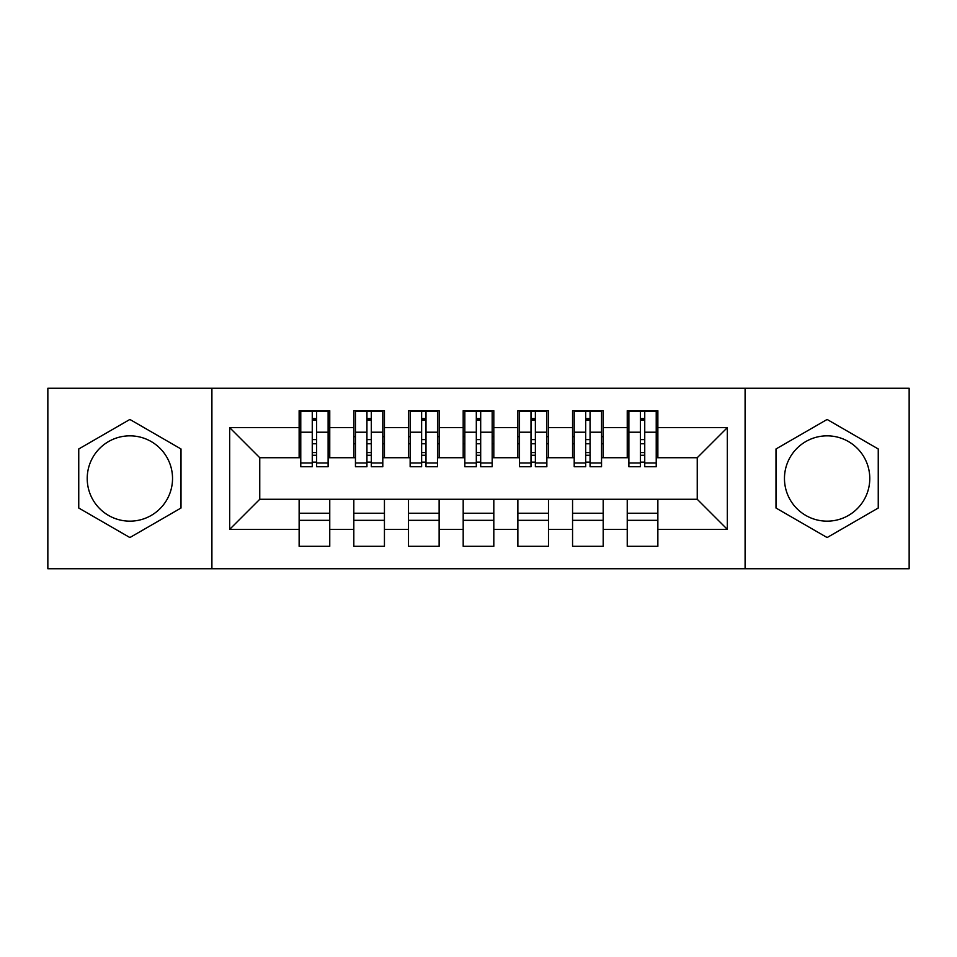 <?xml version="1.0" encoding="UTF-8"?>
<svg xmlns="http://www.w3.org/2000/svg" width="957" height="957" viewBox="0 0 957 957"><rect width="100%" height="100%" fill="white"/><g stroke="black" fill="none" stroke-linecap="round" stroke-linejoin="round"><path stroke-width="1.44" d="M827.123 435.842A42.658 42.658 0 0 0 784.465 478.5A42.658 42.658 0 0 0 827.123 521.158A42.658 42.658 0 0 0 869.781 478.5A42.658 42.658 0 0 0 827.123 435.842M129.877 521.158A42.658 42.658 0 0 1 87.219 478.5A42.658 42.658 0 0 1 129.877 435.842A42.658 42.658 0 0 1 172.535 478.5A42.658 42.658 0 0 1 129.877 521.158M745.096 568.733L909.15 568.733L909.15 388.267L745.096 388.267L745.096 568.733L211.904 568.733L211.904 388.267L47.85 388.267L47.85 568.733L211.904 568.733M640.365 443.773L644.743 443.773M657.866 513.227L627.242 513.227M627.242 520.333L657.866 520.333M585.684 443.773L590.062 443.773M603.185 513.227L572.561 513.227M572.561 520.333L603.185 520.333M531.003 443.773L535.37 443.773M548.493 513.227L517.869 513.227M517.869 520.333L548.493 520.333M476.311 443.773L480.689 443.773M493.812 513.227L463.188 513.227M463.188 520.333L493.812 520.333M421.63 443.773L425.997 443.773M439.131 513.227L408.507 513.227M408.507 520.333L439.131 520.333M366.938 443.773L371.316 443.773M384.439 513.227L353.815 513.227M353.815 520.333L384.439 520.333M745.096 388.267L211.904 388.267M300.773 457.721L259.754 457.721L229.68 427.647L229.68 529.353L299.134 529.353L299.134 546.315L329.758 546.315L329.758 529.353L353.815 529.353L353.815 546.315L384.439 546.315L384.439 529.353L408.507 529.353L408.507 546.315L439.131 546.315L439.131 529.353L463.188 529.353L463.188 546.315L493.812 546.315L493.812 529.353L517.869 529.353L517.869 546.315L548.493 546.315L548.493 529.353L572.561 529.353L572.561 546.315L603.185 546.315L603.185 529.353L627.242 529.353L627.242 546.315L657.866 546.315L657.866 499.279L697.246 499.279L697.246 457.721L656.227 457.721M229.68 427.647L299.134 427.647L299.134 457.721M697.246 457.721L727.32 427.647L657.866 427.647L657.866 410.685L627.242 410.685L627.242 427.647L603.185 427.647L603.185 410.685L572.561 410.685L572.561 427.647L548.493 427.647L548.493 410.685L517.869 410.685L517.869 427.647L493.812 427.647L493.812 410.685L463.188 410.685L463.188 427.647L439.131 427.647L439.131 410.685L408.507 410.685L408.507 427.647L384.439 427.647L384.439 410.685L353.815 410.685L353.815 427.647L329.758 427.647L329.758 410.685L299.134 410.685L299.134 427.647M727.32 427.647L727.32 529.353L657.866 529.353M603.185 529.353L603.185 499.279L657.866 499.279M627.242 529.353L627.242 499.279M657.866 427.647L657.866 457.721M548.493 529.353L548.493 499.279L603.185 499.279M572.561 529.353L572.561 499.279M627.242 427.647L627.242 457.721L601.546 457.721M603.185 427.647L603.185 457.721M493.812 529.353L493.812 499.279L548.493 499.279M517.869 529.353L517.869 499.279M572.561 427.647L572.561 457.721L546.854 457.721M548.493 427.647L548.493 457.721M439.131 529.353L439.131 499.279L493.812 499.279M463.188 529.353L463.188 499.279M517.869 427.647L517.869 457.721L492.173 457.721M493.812 427.647L493.812 457.721M384.439 529.353L384.439 499.279L439.131 499.279M408.507 529.353L408.507 499.279M463.188 427.647L463.188 457.721L437.481 457.721M439.131 427.647L439.131 457.721M329.758 529.353L329.758 499.279L384.439 499.279M353.815 529.353L353.815 499.279M408.507 427.647L408.507 457.721L382.8 457.721M384.439 427.647L384.439 457.721M312.257 443.773L316.635 443.773M329.758 513.227L299.134 513.227M299.134 520.333L329.758 520.333M229.68 529.353L259.754 499.279L329.758 499.279M299.134 529.353L299.134 499.279M353.815 427.647L353.815 457.721L328.119 457.721M329.758 427.647L329.758 457.721M181.005 448.977L129.877 419.453L78.749 448.977L78.749 508.023L129.877 537.547L181.005 508.023L181.005 448.977M775.995 448.977L775.995 508.023L827.123 537.547L878.251 508.023L878.251 448.977L827.123 419.453L775.995 448.977M259.754 457.721L259.754 499.279M628.881 457.721L627.242 457.721M574.2 457.721L572.561 457.721M519.519 457.721L517.869 457.721M464.827 457.721L463.188 457.721M410.146 457.721L408.507 457.721M355.454 457.721L353.815 457.721M727.32 529.353L697.246 499.279M300.773 411.235L328.119 411.235L300.773 411.235L300.773 466.741L312.257 466.741L312.257 411.45L328.119 411.522L328.119 466.741L316.635 466.741L316.635 411.522M312.257 418.556L316.635 418.556M312.257 462.147L316.635 462.147M316.635 455.281L312.257 455.281M312.257 452.589L316.635 452.589M329.758 436.667L328.119 436.667M329.758 443.773L328.119 443.773M300.773 436.667L299.134 436.667M300.773 443.773L299.134 443.773M355.454 411.235L382.8 411.235L355.454 411.235L355.454 466.741L366.938 466.741L366.938 411.45L382.8 411.522L382.8 466.741L371.316 466.741L371.316 411.522M366.938 418.556L371.316 418.556M366.938 462.147L371.316 462.147M371.316 455.281L366.938 455.281M366.938 452.589L371.316 452.589M384.439 436.667L382.8 436.667M384.439 443.773L382.8 443.773M355.454 436.667L353.815 436.667M355.454 443.773L353.815 443.773M410.146 411.235L437.481 411.235L410.146 411.235L410.146 466.741L421.63 466.741L421.63 411.45L437.481 411.522L437.481 466.741L425.997 466.741L425.997 411.522M421.63 418.556L425.997 418.556M421.63 462.147L425.997 462.147M425.997 455.281L421.63 455.281M421.63 452.589L425.997 452.589M439.131 436.667L437.481 436.667M439.131 443.773L437.481 443.773M410.146 436.667L408.507 436.667M410.146 443.773L408.507 443.773M464.827 411.235L492.173 411.235L464.827 411.235L464.827 466.741L476.311 466.741L476.311 411.45L492.173 411.522L492.173 466.741L480.689 466.741L480.689 411.522M476.311 418.556L480.689 418.556M476.311 462.147L480.689 462.147M480.689 455.281L476.311 455.281M476.311 452.589L480.689 452.589M493.812 436.667L492.173 436.667M493.812 443.773L492.173 443.773M464.827 436.667L463.188 436.667M464.827 443.773L463.188 443.773M519.519 411.235L546.854 411.235L519.519 411.235L519.519 466.741L531.003 466.741L531.003 411.45L546.854 411.522L546.854 466.741L535.37 466.741L535.37 411.522M531.003 418.556L535.37 418.556M531.003 462.147L535.37 462.147M535.37 455.281L531.003 455.281M531.003 452.589L535.37 452.589M548.493 436.667L546.854 436.667M548.493 443.773L546.854 443.773M519.519 436.667L517.869 436.667M519.519 443.773L517.869 443.773M574.2 411.235L601.546 411.235L574.2 411.235L574.2 466.741L585.684 466.741L585.684 411.45L601.546 411.522L601.546 466.741L590.062 466.741L590.062 411.522M585.684 418.556L590.062 418.556M585.684 462.147L590.062 462.147M590.062 455.281L585.684 455.281M585.684 452.589L590.062 452.589M603.185 436.667L601.546 436.667M603.185 443.773L601.546 443.773M574.2 436.667L572.561 436.667M574.2 443.773L572.561 443.773M628.881 411.235L656.227 411.235L628.881 411.235L628.881 466.741L640.365 466.741L640.365 411.45L656.227 411.522L656.227 466.741L644.743 466.741L644.743 411.522M640.365 418.556L644.743 418.556M640.365 462.147L644.743 462.147M644.743 455.281L640.365 455.281M640.365 452.589L644.743 452.589M657.866 436.667L656.227 436.667M657.866 443.773L656.227 443.773M628.881 436.667L627.242 436.667M628.881 443.773L627.242 443.773M300.773 411.522L312.257 411.522M316.635 462.985L328.119 462.985M316.635 432.205L328.119 432.205M300.773 462.985L312.257 462.985M300.773 432.205L312.257 432.205M312.257 439.598L316.635 439.598M312.257 419.991L316.635 419.991M355.454 411.522L366.938 411.522M371.316 462.985L382.8 462.985M371.316 432.205L382.8 432.205M355.454 462.985L366.938 462.985M355.454 432.205L366.938 432.205M366.938 439.598L371.316 439.598M366.938 419.991L371.316 419.991M410.146 411.522L421.63 411.522M425.997 462.985L437.481 462.985M425.997 432.205L437.481 432.205M410.146 462.985L421.63 462.985M410.146 432.205L421.63 432.205M421.63 439.598L425.997 439.598M421.63 419.991L425.997 419.991M464.827 411.522L476.311 411.522M480.689 462.985L492.173 462.985M480.689 432.205L492.173 432.205M464.827 462.985L476.311 462.985M464.827 432.205L476.311 432.205M476.311 439.598L480.689 439.598M476.311 419.991L480.689 419.991M519.519 411.522L531.003 411.522M535.37 462.985L546.854 462.985M535.37 432.205L546.854 432.205M519.519 462.985L531.003 462.985M519.519 432.205L531.003 432.205M531.003 439.598L535.37 439.598M531.003 419.991L535.37 419.991M574.2 411.522L585.684 411.522M590.062 462.985L601.546 462.985M590.062 432.205L601.546 432.205M574.2 462.985L585.684 462.985M574.2 432.205L585.684 432.205M585.684 439.598L590.062 439.598M585.684 419.991L590.062 419.991M628.881 411.522L640.365 411.522M644.743 462.985L656.227 462.985M644.743 432.205L656.227 432.205M628.881 462.985L640.365 462.985M628.881 432.205L640.365 432.205M640.365 439.598L644.743 439.598M640.365 419.991L644.743 419.991"/></g></svg>
